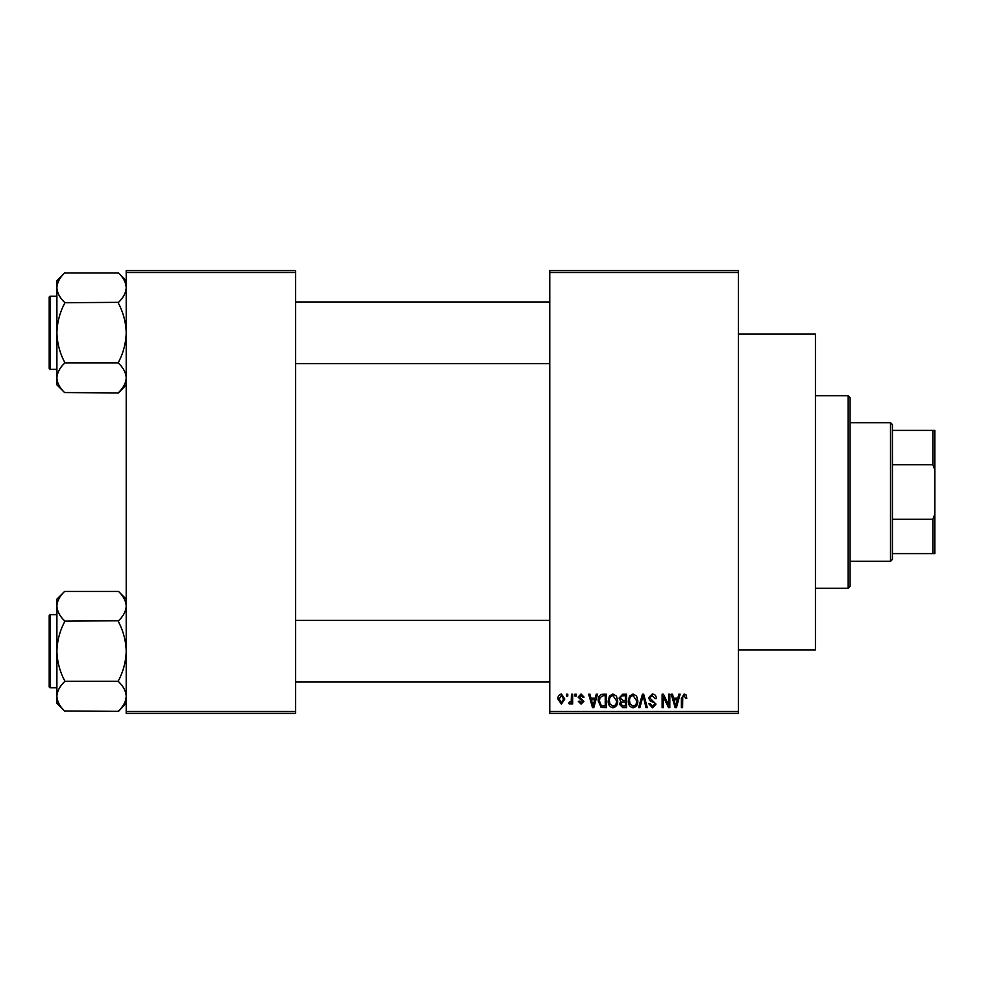 <?xml version="1.0" encoding="UTF-8"?>
<svg xmlns="http://www.w3.org/2000/svg" width="984" height="984" viewBox="0 0 984 984"><rect width="100%" height="100%" fill="white"/><g stroke="black" fill="none" stroke-linecap="round" stroke-linejoin="round"><path stroke-width="1.48" d="M738.431 334.129L815.441 334.129L815.441 649.87L738.431 649.87M738.431 272.531L549.761 272.531L549.761 270.6L738.431 270.6L738.431 713.4L549.761 713.4L549.761 711.469L738.431 711.469M566.563 694.15L567.78 694.15L567.78 696.069L566.563 696.069L566.563 694.15M574.963 694.15L576.181 694.15L576.181 696.069L574.963 696.069L574.963 694.15M596.255 694.15L597.534 694.15L593.807 707.619L592.516 707.619L588.616 694.15L589.896 694.15L590.953 698.173L595.197 698.173L596.255 694.15M616.451 696.082L617.669 700.706C617.927 704.532 616.353 706.893 612.934 707.804C609.576 706.918 608.001 704.606 608.21 700.866L609.428 696.032L612.934 693.978L616.451 696.082M636.586 696.082L637.792 700.706C638.062 704.532 636.476 706.893 633.056 707.804C629.698 706.918 628.124 704.606 628.346 700.866L629.563 696.032L633.069 693.978L636.586 696.082M652.281 693.978C654.938 694.261 656.291 695.774 656.34 698.529L655.123 698.701L652.171 695.553L649.698 697.853L655.996 704.114L652.503 707.804L648.813 703.769L650.043 703.597L652.466 706.229L654.766 704.064L654.385 702.687L650.326 701.088L648.468 697.877L652.281 693.978M678.862 694.15L680.141 694.15L676.414 707.619L675.135 707.619L671.223 694.15L672.502 694.15L673.56 698.173L677.804 698.173L678.862 694.15M549.761 272.531L549.761 711.469M686.069 694.925L686.795 698.173L685.577 698.345L684.089 695.553L682.773 696.561L682.601 707.619L681.371 707.619L681.371 698.48L684.151 693.978L686.069 694.925M668.591 694.15L669.821 694.15L669.821 707.619L668.517 707.619L663.339 696.82L663.339 707.619L662.121 707.619L662.121 694.15L663.437 694.15L668.591 704.938L668.591 694.15M642.454 694.15L643.659 694.15L647.288 707.619L646.021 707.619L643.13 695.725L639.895 707.619L638.604 707.619L642.454 694.15M622.798 694.15L626.587 694.15L626.587 707.619L622.786 707.619L619.416 704.236L620.744 701.408L619.059 698.099L622.798 694.15M602.872 694.15L606.464 694.15L606.464 707.619L601.089 707.373L598.235 700.965C597.915 697.127 599.465 694.852 602.872 694.15M581.077 693.978L584.066 697.127L582.836 697.299L580.99 695.368L579.33 696.893L583.881 701.334L581.126 704.126L578.284 701.321L579.514 701.149L581.077 702.724L582.663 701.531L578.112 697.139L581.077 693.978M571.458 694.15L572.688 694.15L572.688 703.954L571.458 703.954L571.458 702.379L569.994 704.126L568.838 703.597L569.183 702.195L571.224 701.235L571.458 694.15M561.397 693.978L564.804 699.046L561.397 704.126L557.977 699.144C557.743 696.34 558.887 694.618 561.397 693.978M295.63 713.4L126.21 713.4L126.21 711.469L295.63 711.469L295.63 713.4M295.63 272.531L126.21 272.531L126.21 270.6L295.63 270.6L295.63 711.469M126.21 272.531L126.21 711.469M676.242 703.671L677.386 699.747L673.979 699.747L675.688 706.217L676.242 703.671M633.044 706.229C635.676 705.503 636.845 703.658 636.562 700.682L633.069 695.553C630.51 696.254 629.342 698.037 629.563 700.916L630.08 703.966L633.044 706.229M625.369 706.045L625.369 702.023L621.777 702.158L620.633 704.015L623.229 706.045L625.369 706.045M625.369 700.448L625.369 695.725L621.494 695.897L620.289 698.099L622.946 700.448L625.369 700.448M612.921 706.229C615.541 705.503 616.722 703.658 616.439 700.682L612.946 695.553C610.388 696.254 609.219 698.037 609.44 700.916L609.957 703.966L612.921 706.229M605.234 706.045L605.234 695.725L603.032 695.725L599.957 697.681L599.465 700.977L601.322 705.786L605.234 706.045M593.635 703.671L594.779 699.747L591.372 699.747L593.069 706.217L593.635 703.671M561.433 702.724L563.586 699.058L561.36 695.368L559.207 699.058L561.433 702.724M848.171 395.74L850.09 397.659L850.09 586.341L848.171 588.26L848.171 395.74L815.441 395.74M126.21 384.867L118.51 392.923L64.6 392.567C59.778 387.991 57.207 383.096 56.9 377.893C57.183 372.752 59.753 367.856 64.6 363.219L64.6 362.137C59.766 352.899 57.195 343.121 56.9 332.789C57.195 322.42 59.766 312.641 64.6 303.429L64.6 302.359C59.778 297.771 57.207 292.875 56.9 287.672C57.183 282.531 59.753 277.648 64.6 272.998L118.51 272.998C123.332 277.586 125.903 282.469 126.21 287.672L126.05 285.643L126.21 287.672C125.927 292.814 123.357 297.709 118.51 302.359L64.6 302.715M64.6 392.567L56.9 384.867L56.9 280.698L64.6 272.998M49.2 300.058L49.2 297.365A1.156 1.156 0 0 1 50.356 296.209L50.356 369.369A1.156 1.156 0 0 1 49.2 368.213L49.2 297.365A1.156 1.156 0 0 1 50.356 296.209L56.9 296.209M50.356 369.369L56.9 369.369M118.51 302.715L118.51 303.429C123.344 312.666 125.915 322.444 126.21 332.789C125.915 343.145 123.344 352.936 118.51 362.137L118.51 362.862L64.6 362.862M118.51 362.862L118.51 363.219C123.332 367.795 125.903 372.69 126.21 377.893C125.927 383.034 123.357 387.93 118.51 392.567M118.51 272.998L126.21 280.698M890.52 561.311L890.52 422.689L892.451 424.621L892.451 559.379L890.52 561.311L850.09 561.311M890.52 422.689L850.09 422.689M934.8 553.611L932.869 553.611L932.869 519.294L934.8 514.115L934.8 553.611M892.451 553.611L932.869 553.611M892.451 430.389L934.8 430.389L934.8 514.115M892.451 519.294L932.869 519.294M934.8 469.885L932.869 464.706L932.869 430.389M892.451 464.706L932.869 464.706M49.2 368.213L49.2 365.519M126.21 703.302L118.51 711.358L64.6 711.001C59.778 706.414 57.207 701.531 56.9 696.328C57.183 691.186 59.753 686.291 64.6 681.641L64.6 680.571C59.766 671.334 57.195 661.556 56.9 651.211C57.195 640.855 59.766 631.064 64.6 621.863L64.6 620.781C59.778 616.205 57.207 611.31 56.9 606.107C57.183 600.966 59.753 596.07 64.6 591.433L118.51 591.433C123.332 596.009 125.903 600.904 126.21 606.107L126.05 604.078L126.21 606.107C125.927 611.248 123.357 616.144 118.51 620.781L64.6 621.138M64.6 711.001L56.9 703.302L56.9 599.133L64.6 591.433M49.2 618.481L49.2 615.787A1.156 1.156 0 0 1 50.356 614.631L50.356 687.791A1.156 1.156 0 0 1 49.2 686.635L49.2 615.787A1.156 1.156 0 0 1 50.356 614.631L56.9 614.631M50.356 687.791L56.9 687.791M118.51 621.138L118.51 621.863C123.344 631.101 125.915 640.879 126.21 651.211C125.915 661.58 123.344 671.359 118.51 680.571L118.51 681.285L64.6 681.285M118.51 681.285L118.51 681.641C123.332 686.229 125.903 691.125 126.21 696.328C125.927 701.469 123.357 706.352 118.51 711.001M118.51 591.433L126.21 599.133M49.2 686.635L49.2 683.941M848.171 588.26L815.441 588.26M549.761 301.977L295.63 301.977M549.761 363.588L295.63 363.588M295.63 682.023L549.761 682.023M295.63 620.412L549.761 620.412"/></g></svg>
